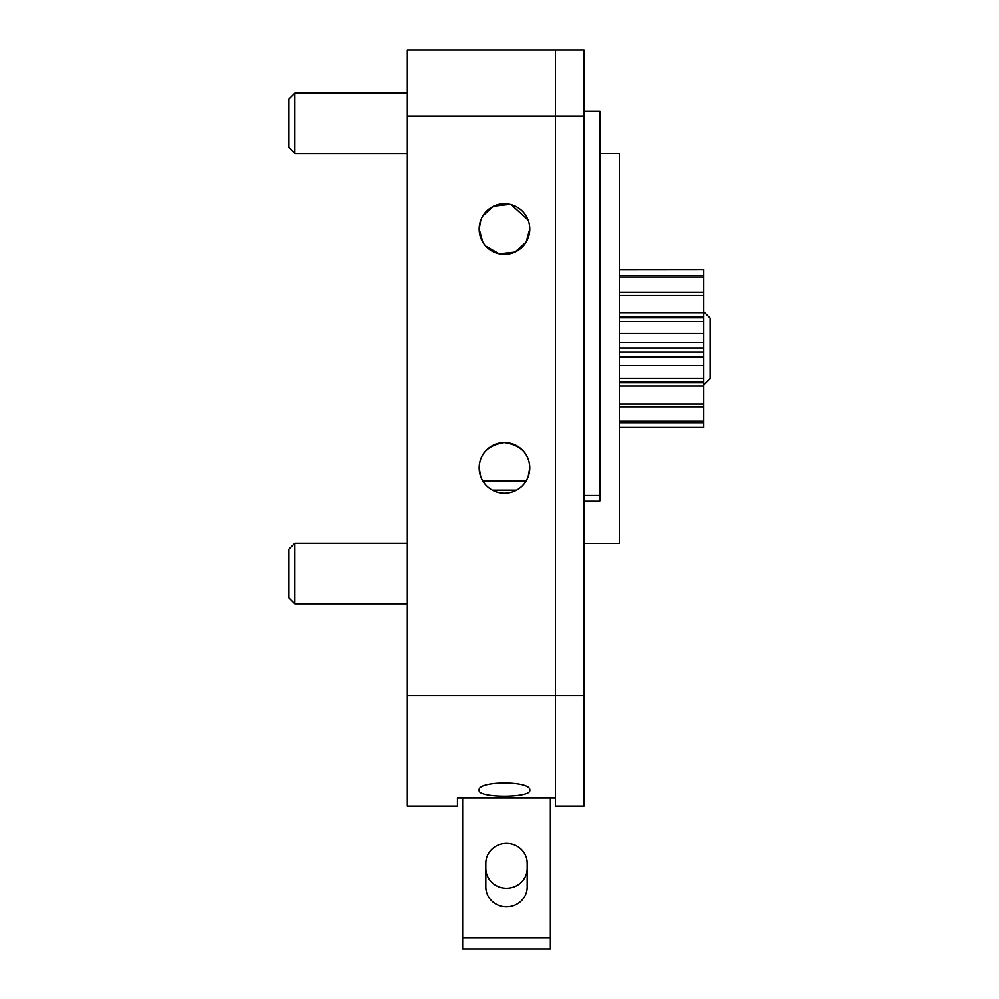<?xml version="1.0" encoding="UTF-8"?>
<svg xmlns="http://www.w3.org/2000/svg" width="999" height="999" viewBox="0 0 999 999"><rect width="100%" height="100%" fill="white"/><g stroke="black" fill="none" stroke-linecap="round" stroke-linejoin="round"><path stroke-width="1.5" d="M482.829 242.183L479.145 229.033A25.312 25.312 0 0 0 504.458 254.345A25.312 25.312 0 0 0 529.77 229.033L526.123 242.12L514.96 252.06L499.163 253.783L485.764 246.116M480.731 476.648L479.145 467.819A25.312 25.312 0 0 0 504.458 493.131A25.312 25.312 0 0 0 529.77 467.819L528.171 476.648M407.305 695.379L407.305 116.371L555.394 116.371L555.394 695.379L407.305 695.379L407.305 806.093L457.442 806.093L457.442 797.989L555.394 797.989M584.053 501.136L599.962 501.136L599.962 111.239L584.053 111.239M529.333 224.413L529.77 229.033A25.312 25.312 0 0 0 504.458 203.721A25.312 25.312 0 0 0 479.145 229.033L480.806 220.017M482.817 215.896L493.631 206.156L510.077 204.358M511.226 204.658L528.096 220.017M479.145 467.819C479.62 453.571 488.024 445.129 504.345 442.507C520.791 445.03 529.258 453.471 529.77 467.819A25.312 25.312 0 0 0 504.458 442.507A25.312 25.312 0 0 0 479.145 467.819M529.77 790.246C531.793 798.201 477.135 798.213 479.145 790.246C477.01 780.644 531.805 780.594 529.77 790.246M457.442 806.093L457.442 797.926L555.394 797.926L555.394 695.379L584.053 695.379L584.053 806.093L555.394 806.093L555.394 49.95L555.394 116.371L584.053 116.371L584.053 695.379M584.053 116.371L584.053 49.95L407.305 49.95L407.305 116.371M527.197 868.468A20.692 19.793 0 0 1 506.505 888.248A20.692 19.793 0 0 1 485.814 868.468M485.814 887.075A20.692 19.793 180 0 0 506.505 906.867A20.692 19.793 180 0 0 527.197 887.075L527.197 863.111A20.692 19.793 180 0 0 506.505 843.318A20.692 19.793 180 0 0 485.814 863.111L485.814 887.075M550.374 797.989L550.374 949.05L462.637 949.05L462.637 937.786L550.374 937.786M462.637 797.989L462.637 937.786M584.053 543.431L619.417 543.431L619.417 153.421L599.962 153.421M703.833 311.813L710.202 318.182L710.202 378.671L703.833 385.04M619.417 312.774L703.833 312.774L703.833 427.397L619.417 427.397L703.833 427.397M619.417 317.869L703.833 317.869M619.417 348.064L703.833 348.064M619.417 422.702L703.833 422.702M619.417 421.241L703.833 421.241M619.417 406.78L703.833 406.78M619.417 404.008L703.833 404.008M619.417 386.014L703.833 386.014M619.417 381.98L703.833 381.98M619.417 378.309L703.833 378.309M619.417 365.646L703.833 365.646M619.417 352.073L703.833 352.073M619.417 333.591L703.833 333.591M619.417 321.616L703.833 321.616M619.417 295.229L703.833 295.229L703.833 312.774M619.417 292.332L703.833 292.332L703.833 295.229M619.417 276.948L703.833 276.948L703.833 292.332M619.417 275.337L703.833 275.337L703.833 276.948M703.833 269.468L619.417 269.543M703.833 269.543L703.833 275.337M294.717 603.808L294.717 543.306L288.798 549.238L288.798 597.877L294.717 603.808L407.305 603.808M294.717 153.546L294.717 93.057L288.798 98.976L288.798 147.627L294.717 153.546L407.305 153.546M584.053 495.392L599.962 495.392M492.32 490.034L516.583 490.034M482.879 481.068L526.023 481.068M703.833 382.592L619.417 382.592M703.833 356.993L619.417 356.993M703.833 342.47L619.417 342.47M703.833 317.008L619.417 317.008M294.717 543.306L407.305 543.306M294.717 93.057L407.305 93.057"/></g></svg>
